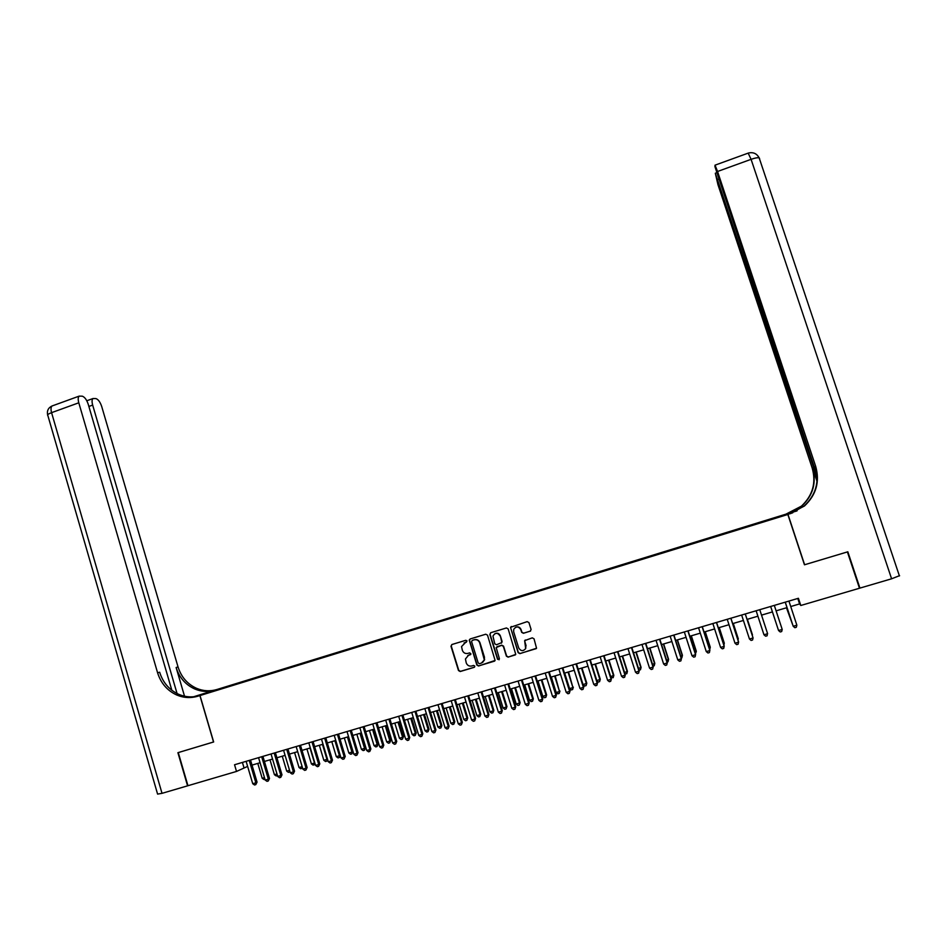 <?xml version="1.0" encoding="UTF-8"?>
<svg xmlns="http://www.w3.org/2000/svg" width="947" height="947" viewBox="0 0 947 947"><rect width="100%" height="100%" fill="white"/><g stroke="black" fill="none" stroke-linecap="round" stroke-linejoin="round"><path stroke-width="1.42" d="M467.037 640.953L465.817 640.29L451.873 644.528L450.985 646.268L458.49 670.559L460.218 671.518L474.198 667.327L474.826 666.108L473.607 665.433L471.795 665.978C469.156 666.475 467.309 665.457 466.244 662.912L465.439 658.994L468.481 655.288L470.955 653.963L469.712 652.85L467.901 653.394C465.273 653.904 463.414 652.885 462.361 650.34L461.532 646.576L467.037 640.953M774.279 517.808L778.86 516.494L774.279 517.808M530.19 631.247L531.101 629.471L528.947 622.593L527.171 621.634L510.504 627.305L518.151 652.684L519.915 653.643L536.547 648.245L534.037 638.811L532.261 637.852L524.638 640.646L525.68 648.565C523.146 651.477 520.826 651.264 518.707 647.937L513.665 631.803L513.712 629.364C516.139 626.109 518.506 626.204 520.814 629.648L521.655 632.336L523.419 633.283L530.616 631.033M236.513 771.438L187.944 785.714L178.273 752.581L213.655 741.975L200.018 695.548L787.845 514.493L804.465 564.791L847.387 551.923L859.474 588.241L800.795 605.488L798.416 598.279L234.548 764.75L236.513 771.438L247.629 766.395M487.516 635.177L485.764 634.218L470.197 638.953L469.238 640.101L476.838 665.054L478.578 666.013L495.103 660.438L487.516 635.177M490.735 632.714L506.408 627.956L508.16 628.903L515.76 654.377L508.16 657.159L506.408 656.2L503.307 646.28L501.555 645.321L496.192 647.582L499.412 658.745L497.554 659.301L489.824 634.466L490.735 632.714M222.959 687.83L231.056 685.261L222.959 687.83M200.018 695.548L219.077 688.836L785.477 514.304L787.845 514.493M764.655 521.537L764.442 520.874L235.116 683.983L231.66 685.711M764.442 520.874L781.299 516.222L765.626 521.229L231.695 685.19M790.733 606.53L799.588 603.926L800.795 605.488M252.02 765.105L260.07 762.737M264.438 761.447L272.558 759.056M276.915 757.778L285.094 755.375M289.439 754.096L297.689 751.669M302.01 750.391L310.332 747.941M314.641 746.674L323.022 744.212M327.319 742.945L335.771 740.459M340.044 739.193L348.567 736.683M352.817 735.44L361.411 732.907M365.649 731.664L374.302 729.107M378.528 727.864L387.252 725.295M391.454 724.064L400.261 721.472M404.44 720.241L413.318 717.625M417.485 716.406L426.422 713.766M430.565 712.546L439.586 709.895M443.717 708.676L452.808 706M456.916 704.793L466.078 702.094M470.162 700.898L479.395 698.176M483.467 696.98L492.783 694.234M496.832 693.05L506.219 690.28M510.244 689.096L519.702 686.315M523.715 685.131L533.256 682.325M537.245 681.153L546.857 678.312M550.823 677.152L560.517 674.3M564.459 673.139L574.237 670.263M578.155 669.103L588.004 666.203M591.911 665.054L601.842 662.131M605.725 660.994L615.728 658.047M619.587 656.91L629.672 653.939M633.519 652.814L643.688 649.82M647.499 648.695L657.751 645.676M661.551 644.564L671.873 641.521M675.649 640.409L686.066 637.343M689.818 636.242L700.307 633.152M704.035 632.051L714.618 628.938M718.323 627.849L728.977 624.712M732.658 623.623L743.407 620.463M747.065 619.385L757.908 616.189M766.739 631.057L761.542 615.124L772.432 611.916M776.102 610.839L787.004 607.631M242.42 762.43L243.912 767.496M797.788 598.457L799.588 603.926M235.294 684.586L235.116 683.983M466.409 642.173L464.054 642.93M467.771 655.584L470.612 654.578M451.826 644.54L451.281 646.126L458.774 670.381L460.502 671.34L474.554 667.138M470.126 638.976L469.57 640.574L477.11 664.889L478.851 665.848L494.665 661.089M472.233 640.409L471.594 641.628L478.223 663.018L479.442 663.681L481.36 663.113L484.331 659.941L479.703 642.871C478.637 640.326 476.779 639.308 474.139 639.829L472.21 640.409M482.532 662.557L484.592 659.775L484.248 657.502M472.494 640.267L474.411 639.687C477.039 639.178 478.898 640.196 479.963 642.729L484.509 657.348M496.938 646.73L501.803 645.179L503.555 646.126L506.645 656.046L508.397 657.005L515.381 654.886M490.629 632.75L490.084 634.336L497.802 659.136L499.14 659.763M500.111 635.993C497.625 632.454 495.234 632.478 492.949 636.053L494.772 643.806L496.512 644.765L501.874 642.516L500.347 635.863C499.187 633.377 497.364 632.643 494.902 633.65M501.377 643.214L501.874 641.664M500.347 635.863L502.111 641.521M515.511 627.328C518.009 626.275 519.844 627.009 521.039 629.518L521.88 632.205L523.644 633.152L530.403 631.116M525.68 648.565L525.869 645.783M525.254 639.994L524.792 641.521L526.082 645.641M511.273 626.476L510.729 628.074L518.364 652.53L520.128 653.489L536.239 648.624M257.785 763.412L262.189 778.28L264.473 777.617M264.947 779.215L263.953 779.511L262.189 778.28M249.227 760.417L255.856 782.826L252.742 783.725L246.125 761.329M250.517 760.039L257.051 782.127L255.856 782.826L255.797 784.613L254.542 784.98L252.742 783.725M257.051 782.127L255.797 784.613M171.845 690.268L88.26 404.357C86.71 399.764 84.709 397.042 82.282 396.177L79.157 396.13C78.021 397.243 77.903 399.456 78.79 402.795L51.576 412.655L162.02 793.337L187.577 785.832L177.906 752.687L213.655 741.951M193.626 696.755L218.958 688.871L194.028 696.72M213.537 742.01L199.9 695.583L197.805 696.223C190.714 698.318 183.706 697.915 176.793 695.027C167.276 690.647 160.883 683.237 157.593 672.808L78.79 402.795M199.9 695.583L197.592 696.128M177.065 693.547L92.664 405.079C91.776 401.788 91.883 399.61 92.984 398.533L95.955 398.58C98.287 399.421 100.216 402.084 101.731 406.583L178.048 666.948C181.22 677.01 187.423 684.148 196.621 688.351C203.309 691.144 210.08 691.523 216.934 689.499M215.135 690.126C208.257 692.162 201.462 691.772 194.751 688.978C185.517 684.752 179.314 677.59 176.118 667.505L184.523 696.199M162.02 793.337L157.593 794.095L47.871 415.567C46.924 414.94 48.155 413.969 51.576 412.655C50.7 409.329 50.854 407.103 52.049 405.979L52.949 405.647M197.805 696.223L199.722 695.548C192.655 697.643 185.683 697.241 178.782 694.352C169.3 689.996 162.92 682.609 159.652 672.216L157.593 672.808M899.579 575.658L891.601 578.795L859.935 588.099L847.837 551.793L804.619 564.755L787.999 514.446L804.453 505.994C816.255 494.902 819.995 481.668 815.663 466.291L717.554 171.478L715.032 165.169L714.902 166.518L817.107 475.654M787.537 514.458L792.757 512.789M797.137 510.788L788.259 513.534L801.695 506.136C813.071 495.435 816.681 482.674 812.514 467.854L817.012 481.384M785.631 514.316L801.411 506.148C812.739 495.494 816.338 482.781 812.183 468.007L717.944 184.629L715.316 173.242L817.178 478.211M785.619 514.257L796.735 511.001M859.308 587.732L859.935 588.099M790.508 513.665L804.145 506.018C815.9 494.961 819.617 481.786 815.32 466.469L815.663 466.291M270.002 759.814L274.417 774.705L276.986 773.959M277.459 775.557L276.181 775.936L274.417 774.705M282.265 756.203L286.704 771.13L289.545 770.302M289.995 771.817L288.456 772.361L286.704 771.13M289.746 770.965L289.687 772.006M294.576 752.581L299.027 767.532L302.117 766.632L297.654 751.669M302.531 767.899L300.791 768.763L299.027 767.532M302.022 768.408L302.152 766.608M306.935 748.947L311.409 763.921L314.511 763.01L310.024 748.035M315.067 763.779L313.161 765.164L311.409 763.921M314.404 764.797L314.795 762.844M261.68 756.736L268.332 779.192L265.207 780.091L258.567 757.659M262.935 756.369L269.493 778.505L268.332 779.192L268.261 780.991L267.007 781.346L265.207 780.091M269.493 778.505L268.261 780.991M274.18 753.054L280.857 775.534L277.72 776.445L271.043 753.978M275.399 752.687L281.993 774.859L280.857 775.534L280.774 777.345L279.519 777.712L277.72 776.445M281.993 774.859L280.774 777.345M286.728 749.349L293.428 771.876L290.279 772.788L283.579 750.273M287.924 748.994L294.541 771.201L293.428 771.876L293.333 773.687L292.078 774.054L290.279 772.788M294.541 771.201L293.333 773.687M299.323 745.632L306.059 768.195L302.898 769.118L296.162 746.556M300.483 745.277L307.136 767.532L306.059 768.195L305.952 770.018L304.685 770.385L302.898 769.118M307.136 767.532L305.952 770.018M319.34 745.289L323.838 760.287L326.952 759.387L322.454 744.378M327.662 759.648L327.236 760.926L325.59 761.542L323.838 760.287M326.833 761.175L327.473 759.056M311.965 741.892L318.737 764.501L315.564 765.425L308.805 742.827M313.102 741.56L319.778 763.85L318.737 764.501L318.618 766.324L317.352 766.691L315.564 765.425M319.778 763.85L318.618 766.324M331.793 741.619L336.315 756.653L339.44 755.742L334.918 740.708M340.293 755.493L339.701 757.292L338.055 757.908L336.315 756.653M339.31 757.541L340.21 755.244M324.667 738.139L331.462 760.796L328.278 761.719L321.483 739.086M325.78 737.82L332.48 760.145L331.462 760.796L331.343 762.631L330.065 762.998L328.278 761.719M332.48 760.145L331.343 762.631M344.306 737.938L348.839 752.995L351.976 752.084L352.923 751.468L348.472 736.719M352.923 751.468L351.834 753.883L351.976 752.084L347.431 737.015M351.834 753.883L350.579 754.25L348.839 752.995M337.416 734.375L344.246 757.067L341.038 758.002L334.22 735.322M338.493 734.067L345.229 756.428L344.246 757.067L344.104 758.914L342.826 759.281L341.038 758.002M345.229 756.428L344.104 758.914M356.853 734.245L361.411 749.326L364.559 748.402L365.483 747.81L361.008 733.025M365.483 747.81L364.417 750.225L364.559 748.402L360.002 733.321M364.417 750.225L363.151 750.592L361.411 749.326M350.212 730.599L357.078 753.327L353.858 754.262L347.016 731.546M351.266 730.291L358.025 752.699L357.078 753.327L356.924 755.173L355.646 755.552L353.858 754.262M358.025 752.699L356.924 755.173M369.46 730.539L374.029 745.644L377.202 744.721L378.078 744.129L373.592 729.32M378.078 744.129L377.036 746.544L377.202 744.721L372.621 729.604M377.036 746.544L375.77 746.911L374.029 745.644M363.068 726.811L369.957 749.574L366.726 750.521L359.848 727.758M364.086 726.503L370.881 748.959L369.957 749.574L369.803 751.433L368.513 751.811L366.726 750.521M370.881 748.959L369.803 751.433M382.115 726.811L386.707 741.939L389.892 741.016L390.744 740.436L386.234 725.603M390.744 740.436L389.714 742.85L389.892 741.016L385.287 725.876M389.714 742.85L388.448 743.217L386.707 741.939M375.971 722.999L382.896 745.81L379.652 746.757L372.739 723.946M376.953 722.703L383.784 745.194L382.718 747.668L381.428 748.047L379.652 746.757M383.784 745.194L382.718 747.668M394.816 723.07L399.433 738.234L402.629 737.299L403.446 736.73L398.924 721.863M403.446 736.73L402.439 739.134L402.629 737.299L398 722.135M402.439 739.134L401.161 739.512L399.433 738.234M388.933 719.175L395.882 742.022L392.626 742.969L385.689 720.134M389.88 718.891L396.734 741.418L395.704 743.892L394.402 744.271L392.626 742.969M396.734 741.418L395.704 743.892M407.577 719.318L412.205 734.505L415.413 733.57L416.207 733.002L411.661 718.11M416.207 733.002L415.212 735.417L415.413 733.57L410.773 718.382M415.212 735.417L413.934 735.783L412.205 734.505M401.942 715.328L408.915 738.222L405.659 739.181L398.687 716.287M402.866 715.056L409.743 737.63L408.725 740.104L407.423 740.483L405.659 739.181M409.743 737.63L408.725 740.104M420.385 715.553L425.037 730.764L428.245 729.829L429.015 729.261L424.445 714.346M429.015 729.261L428.044 731.676L428.245 729.829L423.593 714.606M428.044 731.676L426.766 732.043L425.037 730.764M414.999 711.469L422.007 734.41L418.74 735.369L411.732 712.44M415.887 711.209L422.812 733.83L421.806 736.293L420.504 736.671L418.74 735.369M422.812 733.83L421.806 736.293M433.241 711.765L437.916 727L441.136 726.065L441.87 725.509L437.289 710.57M441.87 725.509L440.923 727.912L441.136 726.065L436.46 710.818M440.923 727.912L439.633 728.29L437.916 727M428.115 707.598L435.158 730.575L431.868 731.534L424.836 708.569M428.979 707.35L435.916 730.007L434.945 732.469L433.631 732.848L431.868 731.534M435.916 730.007L434.945 732.469M446.144 707.965L450.843 723.236L454.087 722.289L454.785 721.744L450.18 706.782M454.785 721.744L453.862 724.147L454.087 722.289L449.387 707.007M453.862 724.147L452.559 724.526L450.843 723.236M441.29 703.716L448.357 726.728L445.054 727.698L437.988 704.686M442.107 703.467L449.091 726.171L448.132 728.634L446.806 729.012L445.054 727.698M449.091 726.171L448.132 728.634M459.106 704.154L463.829 719.448L467.747 717.956L463.119 702.97M467.747 717.956L466.835 720.359L467.072 718.489L462.361 703.195M466.835 720.359L465.533 720.738L463.829 719.448M454.513 699.809L461.615 722.869L458.301 723.839L451.198 700.792M455.306 699.573L462.314 722.312L461.378 724.775L460.053 725.165L458.301 723.839M462.314 722.312L461.378 724.775M472.115 700.318L476.862 715.636L480.117 714.689L480.756 714.168L476.116 699.146M480.756 714.168L479.869 716.559L480.117 714.689L475.382 699.36M479.869 716.559L478.566 716.938L476.862 715.636M467.782 695.891L474.921 718.998L471.594 719.969L464.456 696.874M468.552 695.666L475.583 718.442L474.672 720.904L473.346 721.294L471.594 719.969M475.583 718.442L474.672 720.904M485.184 696.471L489.942 711.824L493.221 710.866L493.825 710.345L489.161 695.299M493.825 710.345L492.961 712.748L493.221 710.866L488.463 695.512M492.961 712.748L491.647 713.127L489.942 711.824M481.123 691.949L488.285 715.103L484.947 716.074L477.785 692.944M481.845 691.736L488.912 714.559L488.025 717.021L486.687 717.412L484.947 716.074M488.912 714.559L488.025 717.021M498.3 692.612L503.082 707.989L506.373 707.03L506.941 706.521L502.253 691.452M506.941 706.521L506.1 708.912L506.373 707.03L501.59 691.641M506.1 708.912L504.787 709.303L503.082 707.989M494.5 687.996L501.709 711.185L498.347 712.168L491.15 688.99M495.198 687.794L502.301 710.664L501.437 713.115L500.087 713.505L498.347 712.168M502.301 710.664L501.437 713.115M511.475 688.729L516.269 704.142L520.116 702.674L515.405 687.581M520.116 702.674L519.299 705.077L519.583 703.171L514.777 687.759M519.299 705.077L517.973 705.456L516.269 704.142M507.947 684.03L515.18 707.267L511.806 708.249L504.585 685.024M508.61 683.841L515.736 706.746L514.896 709.196L513.546 709.587L511.806 708.249M515.736 706.746L514.896 709.196M524.697 684.847L529.515 700.271L532.841 699.312L533.339 698.815L528.615 683.687M533.339 698.815L532.545 701.206L532.841 699.312L528.012 683.864M532.545 701.206L531.22 701.597L529.515 700.271M521.442 680.053L528.71 703.325L525.325 704.308L518.068 681.047M522.069 679.863L529.231 702.816L528.414 705.266L527.065 705.657L525.325 704.308M529.231 702.816L528.414 705.266M537.979 680.929L542.82 696.4L546.62 694.944L541.873 679.792M546.62 694.944L545.839 697.335L546.147 695.418L541.305 679.958M545.839 697.335L544.513 697.726L542.82 696.4M534.996 676.051L542.3 699.36L538.89 700.354L531.598 677.046M535.588 675.874L542.785 698.862L541.992 701.313L540.63 701.703L538.89 700.354M542.785 698.862L541.992 701.313M551.308 677.01L556.173 692.494L559.511 691.523L555.179 675.862M559.949 691.05L559.203 693.441L559.511 691.523L554.646 676.028M559.203 693.441L557.866 693.831L556.173 692.494M548.609 672.027L555.936 695.394L552.527 696.388L545.2 673.033M549.165 671.861L556.398 694.897L555.617 697.347L554.255 697.738L552.527 696.388M556.398 694.897L555.617 697.347M564.696 673.068L569.573 688.587L572.935 687.605L568.543 671.932M573.337 687.143L572.604 689.534L572.935 687.605L568.046 672.086M572.604 689.534L571.266 689.925L569.573 688.587M562.269 667.99L569.644 691.393L566.211 692.399L558.848 669.008M562.802 667.836L570.058 690.919L569.301 693.358L567.94 693.76L566.211 692.399M570.058 690.919L569.301 693.358M583.068 684.645L586.785 683.225L581.967 667.978M586.785 683.225L586.075 685.604L586.418 683.675L581.505 668.12M586.075 685.604L584.725 685.995L583.08 684.693M596.847 680.633L600.28 679.283L595.438 664.013M600.28 679.283L599.593 681.662L599.948 679.721L595.012 664.143M599.593 681.662L598.232 682.065L596.977 681.047M610.673 676.596L613.834 675.329L608.968 660.035M613.834 675.329L613.171 677.709L613.526 675.756L608.578 660.154M613.171 677.709L610.933 677.401M576.001 663.942L583.399 687.392L579.955 688.398L572.556 664.96M576.486 663.8L583.778 686.918L583.056 689.357L581.671 689.759L579.955 688.398M583.778 686.918L583.056 689.357M589.78 659.87L597.214 683.367L593.757 684.373L586.323 660.888M590.23 659.739L597.557 682.905L596.859 685.344L595.474 685.746L593.757 684.373M597.557 682.905L596.859 685.344M603.618 655.786L611.087 679.319L607.607 680.337L600.149 656.816M604.032 655.667L611.395 678.869L610.708 681.307L609.323 681.71L607.607 680.337M611.395 678.869L610.708 681.307M624.57 672.536L627.435 671.352L622.558 656.034M627.435 671.352L626.796 673.731L627.174 671.778L622.191 656.141M626.796 673.731L624.949 673.743M617.515 651.678L625.02 675.258L621.528 676.276L614.035 652.708M617.894 651.572L625.292 674.82L624.629 677.259L623.233 677.661L621.528 676.276M625.292 674.82L624.629 677.259M638.515 668.475L641.095 667.363L636.206 652.021M641.095 667.363L640.48 669.742L640.87 667.789L635.875 652.116M640.48 669.742L639.024 670.074M631.471 647.559L639 671.186L635.496 672.204L627.979 648.6M631.815 647.464L639.237 670.748L638.609 673.187L637.213 673.589L635.496 672.204M639.237 670.748L638.609 673.187M652.519 664.38L654.815 663.362L649.902 647.985M654.815 663.362L654.223 665.741L654.626 663.764L649.606 648.068M654.223 665.741L653.063 666.072M645.487 643.427L653.051 667.09L649.535 668.12L641.971 644.457M645.795 643.333L653.252 666.676L652.649 669.103L651.24 669.505L649.535 668.12M653.252 666.676L652.649 669.103M666.593 660.284L668.594 659.349L663.658 643.936M668.594 659.349L668.026 661.716L668.44 659.739L663.397 644.019M668.026 661.716L667.138 661.977M659.55 639.272L667.162 662.983L663.634 664.013L656.034 640.314M659.822 639.189L667.327 662.569L666.735 664.995L665.327 665.41L663.634 664.013M667.327 662.569L666.735 664.995M680.715 656.153L682.432 655.3L677.46 639.876M682.432 655.3L681.887 657.68L682.313 655.691L677.247 639.935M681.887 657.68L681.26 657.857M673.684 635.094L681.331 658.852L677.78 659.893L670.145 636.147M673.921 635.035L681.449 658.449L680.893 660.876L679.473 661.29L677.78 659.893M681.449 658.449L680.893 660.876M694.897 652.021L696.317 651.252L691.334 635.792M695.453 653.726L696.234 651.631L691.144 635.839M687.877 630.903L695.56 654.708L691.997 655.75L684.326 631.957M688.078 630.856L695.643 654.318L695.11 656.745L693.678 657.159L691.997 655.75M709.149 647.866L710.274 647.18L705.255 631.696M709.705 649.571L710.226 647.547L705.113 631.732M702.129 626.701L709.848 650.542L706.273 651.595L698.566 627.754M702.295 626.654L709.895 650.163L709.386 652.59L707.954 653.004L706.273 651.595M723.461 643.688L724.277 643.096L719.247 627.577M723.899 645.049L724.266 643.451L719.128 627.612M716.453 622.475L724.195 646.363L720.596 647.417L712.866 623.528M716.571 622.439L724.206 645.996L723.721 648.411L722.277 648.837L720.596 647.417M737.82 639.497L738.34 638.988L733.286 623.446M738.115 640.397L733.215 623.469M730.824 618.225L738.601 642.173L735.002 643.214L727.225 619.291M730.906 618.202L738.577 641.806L738.115 644.22L736.671 644.647L735.002 643.214M752.463 634.869L747.384 619.291L752.463 634.869M745.253 613.964L753.078 637.947L749.456 639.012L741.643 615.041M745.301 613.952L753.078 637.947L752.569 640.018L751.125 640.432L749.456 639.012M766.75 631.057L761.542 615.124M763.969 634.774L765.638 636.206L767.094 635.792L767.508 633.377L759.754 609.69L767.615 633.721L763.969 634.774L756.132 610.756M770.645 606.471L778.552 630.524L770.669 606.471M782.21 629.459L781.677 631.542L780.221 631.969L778.552 630.524L782.21 629.459L774.315 605.393M786.472 607.785L792.248 623.611M786.531 607.761L792.509 624.381M785.205 602.174L793.195 626.263L785.276 602.15M796.865 625.198L796.32 627.281L794.853 627.707L793.195 626.263L796.865 625.198L788.946 601.073M176.118 667.505L178.048 666.948M92.664 405.079L88.876 406.452M891.601 578.795L751.089 159.333L717.554 171.478M718.477 179.196L717.79 179.445M748.177 153.13L751.089 159.333C755.019 157.96 757.718 157.474 759.163 157.877L759.624 158.48M178.782 694.352L176.793 695.027M194.751 688.978L196.621 688.351M92.984 398.533L86.793 400.77M79.157 396.13L52.049 405.979C48.285 407.79 46.817 410.738 47.622 414.822M716.429 172.839L715.316 173.242M899.425 575.965L759.163 157.877C756.831 153.544 753.244 151.934 748.39 153.047L715.032 165.169"/></g></svg>
